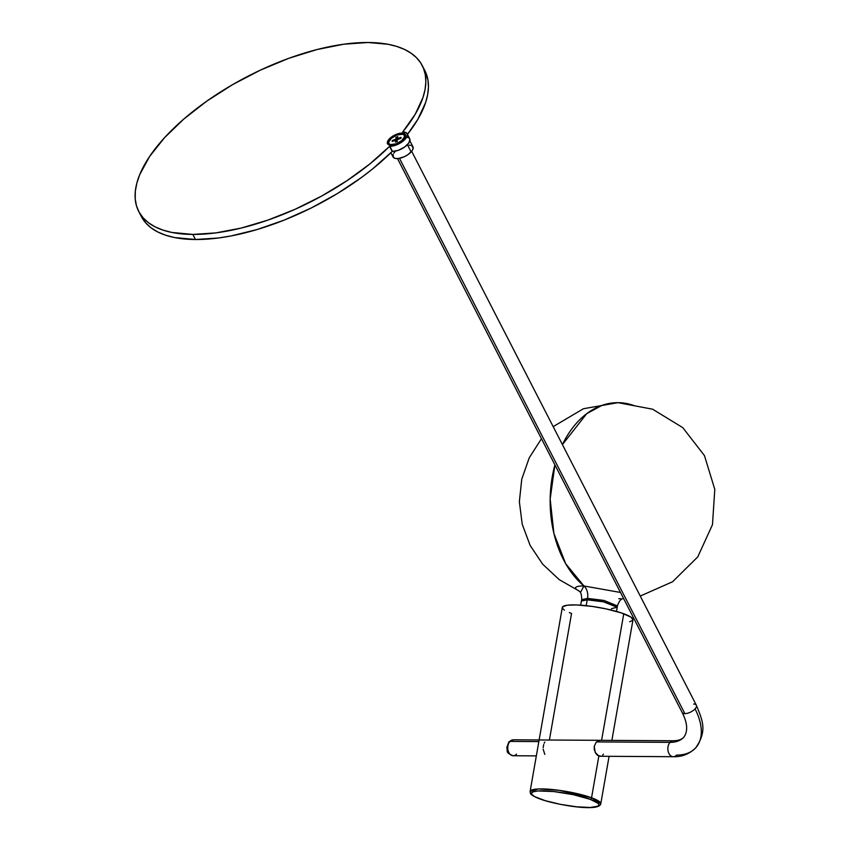 <?xml version="1.0" encoding="UTF-8"?>
<svg xmlns="http://www.w3.org/2000/svg" width="850" height="850" viewBox="0 0 850 850"><rect width="100%" height="100%" fill="white"/><g stroke="black" fill="none" stroke-linecap="round" stroke-linejoin="round"><path stroke-width="1.27" d="M693.632 704.044A7.969 3.506 152.8 0 1 696.362 705.234A7.969 3.506 152.8 0 1 695.045 708.879A58.193 33.713 42.4 0 1 695.916 747.607A58.193 33.713 42.4 0 1 676.589 755.087A7.969 5.472 -89.7 0 1 673.274 756.702A7.969 5.472 -89.7 0 1 668.121 751.241A7.969 5.472 -89.7 0 1 670.044 742.358A42.245 24.469 -137.6 0 0 684.08 736.918A42.245 24.469 42.4 0 1 670.044 742.358A7.969 5.472 -89.7 0 1 673.37 740.754A7.969 5.472 90.3 0 0 670.044 742.358A7.969 5.472 90.3 0 0 668.121 751.241A7.969 5.472 90.3 0 0 673.274 756.702C681.817 757.021 689.286 754.077 695.683 747.862C707.784 730.511 702.249 719.939 696.341 705.202L411.676 151.3M390.894 152.713L393.082 156.984A11.156 4.919 -27.2 0 0 400.871 157.994A11.156 4.919 -27.2 0 0 411.134 151.927L407.416 144.691L411.134 151.927A11.156 4.919 -27.2 0 0 412.941 146.784L409.87 140.824M516.503 754.141A7.969 5.472 -89.7 0 1 512.412 755.661A7.969 5.472 -89.7 0 1 507.928 749.753A7.969 5.472 -89.7 0 1 509.957 741.412L538.836 741.582L509.957 741.412A7.969 5.472 90.3 0 0 508.034 750.295A7.969 5.472 90.3 0 0 513.188 755.746C504.517 752.42 508.204 750.741 506.759 747.713L508.916 741.806L513.283 739.808A7.969 5.472 90.3 0 0 509.957 741.412A3.188 1.849 -137.6 0 0 508.906 741.827A3.188 1.849 42.4 0 1 509.957 741.412A7.969 5.472 -89.7 0 1 514.048 739.893M596.541 741.923L670.044 742.358L596.541 741.923M397.492 158.578L682.157 712.481A7.969 3.506 -27.2 0 0 684.866 713.639L399.479 158.323L684.866 713.639A7.969 3.506 -27.2 0 0 695.045 708.879A7.969 3.506 -27.2 0 0 696.341 705.202M507.822 746.183L507.737 748.956M695.916 747.607A58.193 33.713 -137.6 0 0 695.045 708.879A7.969 3.506 152.8 0 1 684.866 713.639A7.969 3.506 152.8 0 1 682.136 712.449M394.889 151.831L393.848 153.149M393.157 154.403L393.401 157.441L395.409 158.461L398.576 158.482L404.419 156.666L408.17 154.498L412.176 150.62L413.174 148.187L411.783 145.69M410.614 145.297L409.147 145.159M401.986 133.099L401.88 134.141L401.986 133.099L403.304 133.227L405.535 134.906L405.333 136.871L403.771 139.198L397.736 143.459L390.947 145.191A10.041 4.42 152.8 0 1 389.672 145.084A10.041 4.42 152.8 0 1 389.714 138.539A10.041 4.42 152.8 0 1 401.986 133.099A10.041 4.42 152.8 0 1 405.248 137.084A10.041 4.42 152.8 0 1 390.947 145.191L388.567 144.723L387.398 143.395L387.6 141.419L389.162 139.102L395.207 134.842L401.986 133.099M141.748 217.303L145.775 222.966L151.119 227.864L157.728 231.954L165.559 235.184L174.505 237.543L195.458 239.519L192.833 234.43A159.428 70.199 152.8 0 1 138.667 211.331L141.291 216.431A159.428 70.199 -27.2 0 0 195.458 239.519L218.546 237.968L230.988 235.96L257.125 229.532L284.166 220.107L311.174 208.016L337.195 193.683L361.335 177.597L372.428 169.076L392.19 151.428L389.576 146.338A159.428 70.199 152.8 0 1 192.833 234.43L195.458 239.519A159.428 70.199 -27.2 0 0 392.19 151.428A11.953 5.27 -27.2 0 0 392.509 151.438A11.953 5.27 -27.2 0 0 405.004 146.763A11.953 5.27 -27.2 0 0 409.721 138.773L407.108 133.684A11.953 5.27 152.8 0 1 402.379 141.674A11.953 5.27 152.8 0 1 389.895 146.349L392.509 151.438L389.895 146.349A11.953 5.27 152.8 0 1 389.576 146.338L392.19 151.428A11.953 5.27 -27.2 0 0 392.509 151.438L398.459 150.259L404.611 147.039L408.903 142.885L409.881 139.188M138.667 211.331A159.428 70.199 152.8 0 1 201.62 104.858A159.428 70.199 152.8 0 1 368.092 42.5A159.428 70.199 152.8 0 1 422.259 65.588A159.428 70.199 152.8 0 1 402.709 131.952A11.953 5.27 152.8 0 1 403.038 131.952A11.953 5.27 152.8 0 1 407.108 133.684M424.841 70.614L427.964 80.113L428.453 87.114L427.667 94.605L425.627 102.521L417.817 119.361L407.469 134.385A159.428 70.199 -27.2 0 0 424.873 70.677L422.259 65.588M389.576 146.338A11.953 5.27 -27.2 0 0 389.895 146.349L397.97 144.277L405.174 139.198L407.022 136.446L407.267 134.098L405.864 132.515L403.038 131.952A11.953 5.27 -27.2 0 0 402.709 131.952L415.204 114.272L423.002 97.431L425.053 89.516L425.839 82.025L425.351 75.023L423.598 68.574L420.601 62.741L416.373 57.566L410.964 53.104L404.409 49.385L396.78 46.442L388.131 44.296L368.092 42.5L343.772 44.211L317.029 49.544L288.873 58.289L260.398 70.125L232.698 84.575L206.826 101.108L183.781 119.064L164.464 137.774L149.589 156.506L139.761 174.548L136.85 183.09L135.331 191.208L135.203 198.804L136.478 205.827L139.134 212.202L143.161 217.866L148.506 222.774L155.114 226.854L162.934 230.095L171.891 232.443L192.833 234.43L215.932 232.879L241.273 228.044L267.973 220.086L295.12 209.281L321.746 196.01L346.938 180.731L369.814 163.986L389.576 146.338M409.381 138.284L407.224 137.19M404.547 135.798A8.766 3.857 152.8 0 1 404.972 137.317A8.766 3.857 -27.2 0 0 404.791 136.159L404.398 135.394A8.766 3.857 152.8 0 1 404.579 136.553L404.972 137.317L404.579 136.553L401.859 140.526L396.058 143.841L390.575 144.564L389.024 143.746L388.62 142.258A8.766 3.857 152.8 0 1 395.983 135.426A8.766 3.857 152.8 0 1 404.398 135.394M388.62 142.258L391.34 138.284L397.141 134.969L402.624 134.247L404.175 135.065L404.579 136.553A8.766 3.857 152.8 0 1 397.216 143.384A8.766 3.857 152.8 0 1 388.801 143.416A8.766 3.857 152.8 0 1 388.62 142.258M392.307 140.473L392.19 141.451L395.664 140.197L395.431 142.141L397.173 141.514L397.407 139.581L400.892 138.327L401.009 137.36L397.524 138.614L397.768 136.669L396.026 137.296L395.792 139.23L392.307 140.473L392.711 141.259L392.307 140.473L395.792 139.23L396.026 137.296L397.332 139.836L397.131 141.536L397.332 139.836L396.026 137.296L397.768 136.669L397.928 139.389L397.524 138.614L401.009 137.36L400.892 138.327L397.407 139.581L397.173 141.514L395.431 142.141L395.664 140.197L396.472 141.769L395.664 140.197L392.19 141.451L392.307 140.473M388.801 143.416L389.194 144.181A8.766 3.857 -27.2 0 0 390.437 145.18A8.766 3.857 152.8 0 1 389.045 143.767M396.993 141.578L395.792 139.23L396.993 141.578M611.373 608.653L617.196 607.293L603.543 601.843L587.212 599.824L581.4 601.024L581.74 599.654L587.531 598.379A11.156 7.65 -89.7 0 1 587.212 599.824A11.156 7.65 90.3 0 0 587.531 598.379L603.999 600.44L617.344 605.891L603.999 600.44L587.531 598.379A11.156 7.65 90.3 0 0 583.929 585.969A98.047 67.256 -89.7 0 1 554.912 464.886L550.162 499.046L553.903 533.418L565.654 563.667L583.929 585.969L620.479 592.461L583.929 585.969A11.156 7.65 -89.7 0 1 587.531 598.379L581.74 599.654C581.506 589.836 578.584 591.749 578.627 590.644M543.15 749.158L544.818 754.386M543.702 744.579L543.171 747.607M539.707 798.83A1.594 1.126 -69.9 0 0 540.228 799.021C532.567 796.577 524.248 790.84 542.396 790.84C561.159 791.063 584.449 796.886 590.112 799.319A1.594 1.126 -69.9 0 0 591.547 797.778L598.857 756.022L600.886 756.181L597.816 755.491L595.935 753.642L594.235 749.466L594.256 746.353L596.105 742.379L598.188 740.786L600.472 740.329M578.839 590.803A26.244 4.569 9.9 0 1 583.929 585.969L580.911 591.717M553.18 426.636L583.44 408.733L617.982 402.666L601.885 405.418L586.691 413.695L562.424 444.624A98.047 67.256 -89.7 0 1 617.982 402.666A98.047 67.256 -89.7 0 1 634.047 405.609L634.047 405.609M616.484 611.437L617.196 607.367A18.179 3.166 -170.1 0 0 606.762 602.586A18.179 3.166 -170.1 0 0 587.212 599.824L586.181 605.668L587.212 599.824A18.179 3.166 -170.1 0 0 581.379 601.099L580.678 605.168M599.324 740.403L596.105 742.379L594.256 746.353L595.181 752.388L598.857 756.022L591.547 797.778L559.173 790.33L538.326 788.959L530.113 791.435A35.87 6.237 9.9 0 1 553.159 789.607A35.87 6.237 9.9 0 1 591.547 797.778A35.87 6.237 9.9 0 1 600.78 803.803L591.547 797.778A1.594 1.126 110.1 0 1 590.112 799.319L597.911 803.229L598.91 804.567L597.975 806.183L590.293 807.479L576.672 806.809L560.341 804.344L545.158 800.647L534.692 796.609L531.781 794.421L531.431 793.178L533.322 791.754L537.965 790.968L553.669 791.531L573.251 794.665L590.112 799.319C597.784 801.763 606.103 807.5 587.956 807.5C569.181 807.277 545.891 801.454 540.228 799.021A1.594 1.126 110.1 0 1 539.941 798.968C559.258 805.683 599.378 811.899 600.78 803.803L609.089 756.319M611.872 740.393L632.984 619.778A35.87 6.237 -170.1 0 0 623.751 613.753L601.598 740.329L623.751 613.753A35.87 6.237 -170.1 0 0 585.363 605.582A35.87 6.237 -170.1 0 0 562.317 607.421L530.113 791.435C530.899 793.443 527.808 793.868 539.952 798.968M603.404 754.194L602.671 755.129M549.398 740.021L571.551 613.445L569.341 612.595M564.411 610.119L562.7 608.632L562.657 606.762L567.258 605.211L576.481 604.934L592.333 606.433L606.103 608.887L621.286 612.903L630.891 617.079L632.963 619.873M632.634 620.436L629.659 621.711M620.819 598.697L618.811 598.719M544.808 742.071L544.181 743.229M548.314 740.021L547.315 740.095M513.283 739.808L673.37 740.754C678.258 740.711 681.764 739.5 683.91 737.109C688.086 731.191 687.501 722.989 682.157 712.481M513.188 755.746L536.329 755.884M600.121 756.266L673.274 756.702M617.196 607.293L617.344 605.891C620.893 596.742 622.997 599.516 623.337 598.464M578.956 590.909L559.289 579.679L542.714 564.23L530.134 545.403L522.208 524.184L519.361 501.702L521.751 479.177L529.253 457.789L541.461 438.706M622.933 598.602L623.613 598.559M640.252 596.062L672.605 581.74L697.765 556.888L712.47 524.705L714.797 489.409L704.448 455.589L682.773 427.635L652.588 409.201L617.982 402.666"/></g></svg>
